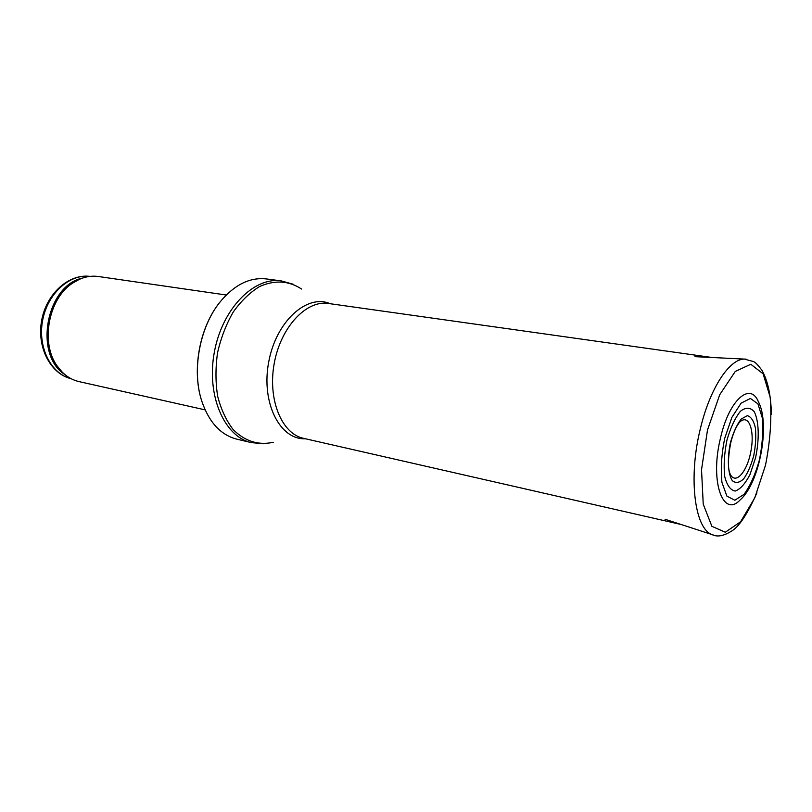 <?xml version="1.0" encoding="UTF-8"?>
<svg xmlns="http://www.w3.org/2000/svg" width="812" height="812" viewBox="0 0 812 812"><rect width="100%" height="100%" fill="white"/><g stroke="black" fill="none" stroke-linecap="round" stroke-linejoin="round"><path stroke-width="1.22" d="M205.091 409.857L79.058 381.61C70.37 379.59 63.113 374.444 57.287 366.171C40.184 343.09 48.375 298.643 72.572 283.175C80.956 277.521 89.574 275.298 98.414 276.506L226.243 295.01M236.678 439.119C220.488 434.877 208.796 422.037 201.609 400.6C191.774 370.201 199.671 327.317 219.697 302.419C234.049 284.951 249.538 277.115 266.184 278.922L281.145 280.871C253.791 276.709 222.143 308.885 214.338 352.185C206.207 395.424 224.315 436.775 251.355 442.621L236.678 439.119M739.204 422.646C748.349 412.709 755.038 429.761 750.938 451.015C747.202 472.33 734.88 485.891 729.866 473.335C727.765 467.783 727.999 457.846 730.567 443.545C732.353 436.074 734.576 430.096 737.215 425.61L739.204 422.646M720.721 437.018C729.318 399.839 750.146 381.741 758.347 401.615C770.476 424.24 759.656 482.998 740.26 499.806C723.299 518.289 709.982 482.531 720.092 439.728L720.721 437.018M726.913 440.287C724.304 453.421 723.563 465.428 724.669 476.309C726.902 485.282 730.404 490.194 735.195 491.057C740.341 489.21 745.284 483.678 750.024 474.462L755.536 457.907C759.494 439.393 759.047 421.306 754.267 411.735C750.379 407.259 745.751 407.116 740.382 411.288C735.022 418.058 730.536 427.691 726.933 440.175L726.913 440.287M90.061 276.385C68.827 273.553 46.457 293.67 41.676 320.385C36.621 347.059 50.364 373.825 71.202 378.747C51.136 374.058 37.514 347.445 42.6 320.557C47.431 293.629 69.629 273.614 90.051 276.385M64.838 374.525C33.434 354.824 46.243 285.276 82.601 278.059M62.037 371.947L56.363 365.298C39.534 342.583 47.583 298.887 71.395 283.662L79.069 279.47M273.35 442.276C258.439 445.555 245.072 441.352 233.247 429.67C226.294 420.657 221.108 409.552 217.677 396.378C215.464 382.371 215.424 367.836 217.545 352.784C220.925 337.944 226.142 324.384 233.196 312.082C241.093 300.998 249.903 292.472 259.607 286.524C274.821 279.825 288.808 280.658 301.577 289.031M305.353 438.754C280.018 440.053 260.946 402.894 268.67 362.193C275.958 321.42 307.017 293.487 330.22 303.729M681.268 524.532L303.505 438.328C281.713 433.831 267.473 399.342 274.263 363.228C280.79 327.063 306.378 299.912 328.342 303.465L712.022 357.493M707.496 430.015L719.686 394.794L735.286 371.419L750.795 364.273L763.138 373.835L770.182 397.251C771.857 418.281 770.294 440.936 765.493 465.235L754.784 497.857L740.574 521.791L725.299 532.236L711.88 526.308L703.233 504.161L701.527 469.742L707.496 430.015M713.626 535.138L712.022 534.56C694.544 528.734 688.089 477.04 700.523 428.056C710.033 388.268 729.379 359.005 744.34 359.087L746.045 359.117M730.556 442.205C733.398 432.258 736.951 424.534 741.214 419.033L747.334 415.663C751.08 416.739 753.769 420.829 755.404 427.954C756.205 436.369 755.657 445.585 753.759 455.603C751.141 465.246 747.791 472.98 743.69 478.816C739.478 482.835 735.682 483.455 732.312 480.684C727.999 474.015 727.126 459.419 730.191 443.768L730.556 442.205M724.669 438.47L731.866 417.398L741.102 403.168L750.41 398.459L757.941 403.868L762.316 417.967C763.381 430.857 762.417 444.814 759.443 459.846C755.393 474.279 750.268 485.769 744.056 494.335L734.83 500.243L726.902 496.142L721.959 482.48C720.579 469.214 721.482 454.537 724.669 438.47M57.287 366.171L62.311 372.221M72.572 283.175L79.414 279.308M201.609 400.6C191.662 370.049 199.519 327.429 219.697 302.419M263.758 443.768L251.355 442.621M293.142 284.22L281.145 280.871M771.4 414.201C770.933 395.18 767.776 380.523 761.93 370.262C755.779 362.193 754.825 362.426 753.729 361.624L744.34 359.087L695.001 356.661M756.916 492.772C747.344 514.351 738.758 527.211 731.165 531.332C723.411 536.113 717.026 537.189 712.022 534.56L665.048 519.254"/></g></svg>
